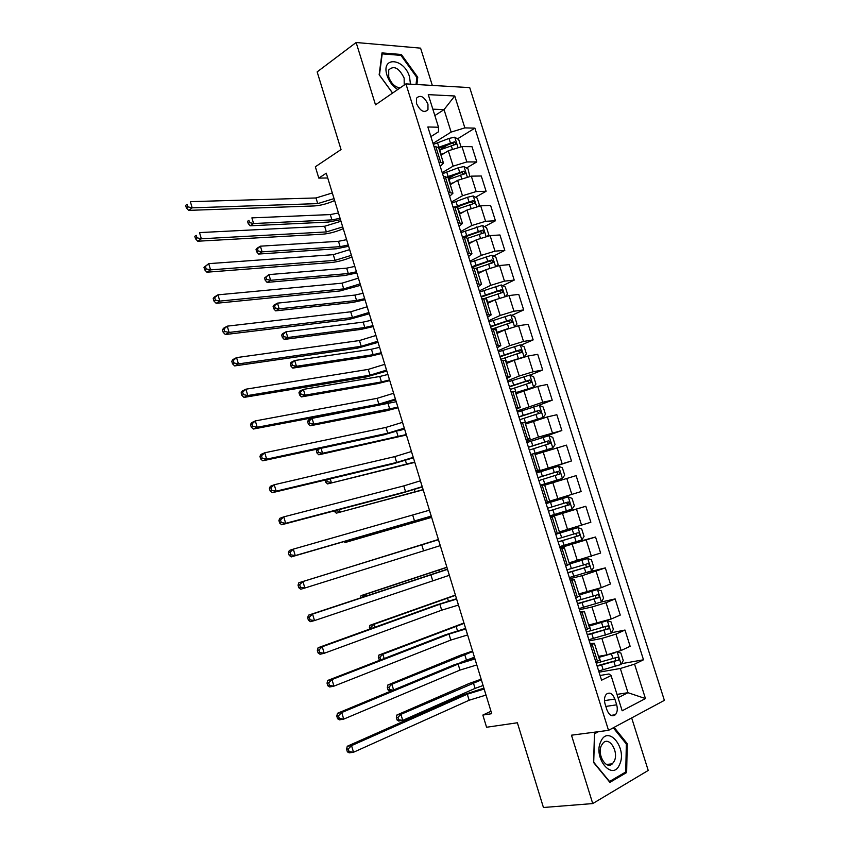 <?xml version="1.0" encoding="UTF-8"?>
<svg xmlns="http://www.w3.org/2000/svg" width="850" height="850" viewBox="0 0 850 850"><rect width="100%" height="100%" fill="white"/><g stroke="black" fill="none" stroke-linecap="round" stroke-linejoin="round"><path stroke-width="1.27" d="M416.564 103.647C420.399 111.276 424.203 113.273 427.975 109.661L427.954 104.136C424.129 96.507 420.325 94.52 416.532 98.164L416.564 103.647M432.321 85.425L420.58 48.142L356.129 42.5L317.156 71.889L341.041 149.558L315.339 166.781L318.803 178.107L327.728 177.979M664.371 700.357L469.721 87.614L405.928 83.884L608.526 730.352L664.371 700.357M608.526 730.352L571.476 735.197L592.737 803.569L648.221 770.451L631.667 717.921M592.737 803.569L543.437 807.5L517.374 722.766L486.572 727.249L482.842 715.062L491.725 713.692L326.272 173.198L318.803 178.107M616.675 704.82L614.858 699.061C612.531 693.462 609.694 691.847 606.337 694.216C604.393 696.617 603.978 699.89 605.094 704.044L606.921 709.856C609.227 715.424 612.043 717.049 615.368 714.754C617.366 712.343 617.801 709.028 616.675 704.82L605.848 706.424M618.056 697.754L627.969 692.697L620.33 668.482L634.557 664.148L643.492 659.791L474.884 128.137L457.491 138.869M634.557 664.148L645.447 698.562L622.157 710.791L611.076 675.569L609.025 673.965L600.079 675.484M430.897 136.616L438.473 131.824L438.526 127.234L427.858 126.969L601.566 680.202L611.076 675.569M438.526 127.234L428.262 94.637L454.75 95.986L464.854 127.882L474.884 128.137M356.129 42.5L375.509 104.826L405.928 83.884M490.981 711.259L482.842 715.062M617.004 694.397L627.969 692.697L645.447 698.562M438.876 162.042L443.477 163.115L440.247 166.419M448.386 192.344L452.944 193.226L449.639 196.339M457.938 222.774L462.442 223.444L459.074 226.376M467.532 253.321L471.973 253.799L468.552 256.551M477.169 284.006L481.557 284.272L478.061 286.832M486.837 314.808L491.172 314.872L487.603 317.252M496.549 345.737L500.82 345.599L497.197 347.788M506.303 376.805L510.521 376.444L506.823 378.441M516.099 408L520.253 407.426L516.492 409.233M525.927 439.312L530.028 438.536L526.192 440.151M535.808 470.772L539.846 469.774L535.936 471.187M546.093 502.254L549.706 501.139L546.093 502.254M550.503 517.565L554.455 516.247L550.439 517.374M560.479 549.344L564.368 547.804L560.288 548.728M570.499 581.251L574.334 579.498L570.169 580.221M580.561 613.307L584.332 611.32L580.104 611.841M590.665 645.49L594.373 643.28L590.07 643.599M434.849 115.568L444.04 109.618L432.841 109.183M599.048 672.18L620.33 668.482M598.496 656.381L607.017 654.808L621.138 650.494L630.137 646.287L624.994 630.041L611.416 632.751M589.22 640.9L601.853 638.414L615.963 634.111L624.994 630.041M588.657 625.079L611.203 619.013L620.256 615.081L615.134 598.91L601.237 602.013M579.445 609.758L591.961 606.996L606.05 602.692L615.134 598.91M578.861 593.906L601.301 587.669L610.428 584.014L605.327 567.896L586.787 572.475M569.713 578.744L582.112 575.705L605.327 567.896M569.107 562.859L600.631 553.063L595.553 537.019L559.651 546.731M560.012 547.857L595.553 537.019M559.385 531.941L590.867 522.24L585.809 506.26L550.237 516.736M550.354 517.097L585.809 506.26M545.732 502.371L581.156 491.544L545.732 502.382M544.691 485.191L576.119 475.628L581.156 491.544M536.127 471.793L571.476 460.966L536.371 472.579M535.075 454.591L566.461 445.124L571.476 460.966M526.564 441.341L538.464 437.091L561.839 430.525L537.859 439.036M525.502 424.108L547.357 416.914L556.846 414.736L561.839 430.525M517.044 411.007L542.725 402.241L552.234 400.191L537.88 405.652M515.961 393.752L537.721 386.389L547.262 384.476L552.234 400.191M507.556 380.789L519.244 376.019L533.109 371.779L542.672 369.984L529.954 375.147M506.462 363.524L514.271 360.23L528.116 355.991L537.721 354.333L542.672 369.984M498.111 350.699L509.681 345.674L523.526 341.445L533.152 339.904L520.859 345.206M496.995 333.413L504.73 329.938L518.553 325.709L528.222 324.307L533.152 339.904M488.697 320.737L500.172 315.446L513.974 311.228L523.674 309.942L511.774 315.371M487.571 303.418L495.231 299.784L509.033 295.556L518.755 294.408L523.674 309.942M479.326 290.881L490.694 285.345L504.475 281.127L514.218 280.096L502.69 285.664M478.178 273.551L485.775 269.737L499.545 265.529L509.331 264.626L514.218 280.096M469.997 261.152L481.249 255.361L495.008 251.154L504.815 250.378L493.616 256.073M468.828 243.791L476.361 239.817L490.099 235.609L499.938 234.972L504.815 250.378M460.7 231.54L471.846 225.505L485.573 221.298L495.444 220.777L484.553 226.599M459.521 214.168L466.979 210.024L480.686 205.817L490.588 205.424L495.444 220.777M451.435 202.045L462.485 195.755L476.181 191.558L486.104 191.282L475.511 197.242M450.245 184.652L457.629 180.338L471.314 176.152L481.27 175.992L486.104 191.282M442.212 172.667L453.156 166.133L466.831 161.946L476.808 161.914L466.491 167.992M441.001 155.252L448.322 150.779L461.975 146.593L471.994 146.689L476.808 161.914M433.022 143.406L451.127 132.09L444.04 109.618L454.75 95.986M595.935 662.278L599.611 659.951L594.405 643.386M643.492 659.791L621.52 663.669M447.759 144.861L439.365 150.036M454.506 175.058L448.364 178.67M460.764 205.53L457.385 207.432M466.342 236.353L464.589 237.288M585.809 630.02L589.549 627.927L584.354 611.405M575.726 597.901L579.53 596.031L574.345 579.551M565.686 565.919L569.543 564.273L564.379 547.836M555.677 534.066L559.608 532.642L554.455 516.258M540.558 485.913L544.574 484.808L549.706 501.139M530.666 454.399L534.735 453.517L539.846 469.752M520.816 423.013L524.939 422.344L530.017 438.494M510.999 391.754L515.185 391.297L520.232 407.362M501.224 360.634L505.474 360.389L510.489 376.359M491.502 329.641L495.794 329.598L500.788 345.483M481.801 298.775L486.168 298.945L491.13 314.734M472.154 268.037L476.563 268.409L481.504 284.112M462.538 237.416L467.011 238L471.92 253.619M452.965 206.933L457.491 207.719L462.379 223.242M443.434 176.566L448.014 177.554L452.869 193.003M464.854 127.882L451.127 132.09M433.946 146.327L438.579 147.518L443.402 162.871M596.689 731.893L594.501 733.061L593.576 762.492L609.907 782.361L626.641 772.544L627.236 743.665L614.093 727.356M416.914 84.522L417.743 77.223L401.37 54.485L382.001 52.902L379.153 74.747L392.541 93.096M626.174 743.793L627.236 743.665M624.399 772.778L626.641 772.544M400.201 55.314L401.37 54.485M416.787 77.892L417.743 77.223M484.181 689.042L467.298 694.195L351.549 745.62L353.526 752.25L349.223 752.856L347.363 751.836L349.074 751.591L348.288 748.935L346.577 749.179L347.363 751.836M486.03 695.077L469.147 700.23L353.526 752.25L349.074 751.591M348.288 748.935L351.549 745.62L347.267 746.247L462.995 694.939L483.905 688.139M347.267 746.247L346.577 749.179M615.251 652.694L598.814 657.411M605.784 655.031L598.687 656.997M617.334 652.003L620.883 653.044L623.252 660.546L621.074 664.487L598.676 670.99M597.178 666.23L618.481 660.121C619.278 658.431 618.864 657.486 617.249 657.273L596.232 663.223M615.559 657.879L615.294 660.811L597.029 665.773M483.098 685.504L475.076 688.394L402.73 720.386L398.65 721.044L397.078 720.024L398.714 719.769L397.981 717.347L396.355 717.612L397.078 720.024M481.366 679.841L400.913 714.351L402.73 720.386L398.714 719.769M397.981 717.347L400.913 714.351L396.844 715.031L469.253 683.442L481.164 679.192M396.844 715.031L396.355 717.612M474.969 658.941L458.118 664.084L341.743 712.513L343.708 719.121L339.447 719.854L337.567 718.739L339.267 718.441L338.481 715.796L336.781 716.093L337.567 718.739M476.808 664.955L459.956 670.097L343.708 719.121L339.267 718.441M338.481 715.796L341.743 712.513L337.503 713.267L453.858 664.934L474.746 658.219M337.503 713.267L336.781 716.093M465.789 628.957L448.981 634.089L331.978 679.554L333.922 686.141L329.726 686.981L327.813 685.78L329.492 685.44L328.706 682.805L327.027 683.145L327.813 685.78M465.747 628.968L467.585 634.961L450.808 640.082L333.922 686.141L329.492 685.44M328.706 682.805L331.978 679.554L327.781 680.425L444.752 635.046L465.619 628.416M327.781 680.425L327.027 683.145M456.641 599.091L439.864 604.222L322.256 646.744L324.19 653.289L320.036 654.256L318.102 652.959L319.759 652.566L318.984 649.942L317.326 650.335L318.102 652.959M458.469 605.062L441.692 610.183L324.19 653.289L319.759 652.566M318.984 649.942L322.256 646.744L318.102 647.732L435.678 605.264L456.535 598.729M318.102 647.732L317.326 650.335M588.848 639.71L611.182 633.165L613.392 629.329L611.033 621.86L607.24 620.67L588.986 626.153M607.24 620.67L605.859 620.957M602.204 622.051L588.891 625.823M587.361 634.971L608.643 628.766C609.386 627.098 608.961 626.163 607.367 625.961L586.426 631.975M605.604 626.567L605.444 629.542L587.244 634.599M474.438 657.209L460.743 662.362M472.706 651.557L391.871 684.229L393.603 689.966M388.046 689.903L389.661 689.605L388.939 687.193L387.324 687.501L388.046 689.903L389.629 690.997L392.317 690.497M388.939 687.193L391.871 684.229L387.834 685.004L460.626 655.18L472.547 651.047M387.834 685.004L387.324 687.501M389.661 689.605L393.146 690.157M579.073 608.568L601.343 601.97L603.574 598.241L601.226 590.793L597.412 589.528L579.211 595.021M597.412 589.528L579.137 594.777M577.586 603.84L598.825 597.539C599.537 595.903 599.101 594.979 597.529 594.766L576.651 600.854M595.659 595.393L595.627 598.4L577.501 603.564M464.079 623.39L382.872 654.224L384.168 658.548M379.047 659.898L380.651 659.558L379.929 657.156L378.335 657.507L379.621 660.312M379.929 657.156L382.872 654.224L378.866 655.095L463.962 622.997M378.866 655.095L378.335 657.507M380.651 659.558L381.299 659.664M569.33 577.543L591.536 570.903L593.799 567.269L591.451 559.852L587.626 558.514L569.468 564.018M587.626 558.514L569.415 563.847M567.853 572.836L589.061 566.451C589.719 564.825 589.284 563.911 587.722 563.709L566.918 569.872M585.724 564.357L586.372 567.12L585.841 567.386L567.789 572.645M455.494 595.329L373.894 624.336L374.776 627.268M371.344 628.501L370.961 627.236L369.378 627.629L369.803 629.064M370.961 627.236L373.894 624.336L369.931 625.313L455.409 595.064M369.931 625.313L369.378 627.629M310.069 619.841L314.5 620.585L449.321 575.301L447.504 569.362L312.566 614.061L314.5 620.585L310.388 621.669L308.422 620.277L310.069 619.841L309.294 617.227L307.658 617.674L308.422 620.277M309.294 617.227L312.566 614.061L308.465 615.177L447.483 569.149M308.465 615.177L307.658 617.674M559.629 546.646L581.772 539.962L584.056 536.424L581.719 529.04L577.883 527.616L555.762 534.321M577.883 527.616L555.73 534.236M558.163 541.96L579.328 535.479C579.955 533.885 579.498 532.982 577.968 532.769L557.228 538.996M575.779 533.46L576.672 536.201L576.109 536.499L558.121 541.854M446.93 567.364L364.958 594.564L365.426 596.105M362.323 597.146L364.958 594.564L361.038 595.638L446.888 567.226M361.038 595.638L360.474 597.763M600.865 741.423C592.609 757.626 612.606 781.936 619.607 764.447C627.491 748.404 608.175 724.434 600.865 741.423M601.471 745.365C596.742 754.396 606.103 770.196 612.372 763.821L614.295 761.101C618.917 751.952 609.524 736.323 603.266 742.815L601.471 745.365M613.275 727.802L626.333 743.994L625.749 771.981L609.524 781.479L593.714 762.237L594.607 733.741L598.506 731.659M410.454 84.15L409.572 76.946C404.228 57.906 380.534 55.951 387.069 75.512C389.194 81.706 392.753 86.381 397.736 89.516M404.228 85.053L404.143 78.062C399.001 67.862 393.848 65.174 388.705 69.998L388.737 77.095C391.329 83.672 395.123 87.263 400.116 87.879M392.604 93.054L379.451 75.023L382.203 53.869L400.966 55.377L416.84 77.414L416.033 84.469M438.473 539.718L302.929 581.528L304.853 588.019L300.783 589.231L298.796 587.743L300.422 587.254L299.657 584.662L298.031 585.14L298.796 587.743M440.279 545.636L304.853 588.019L300.422 587.254M299.657 584.662L302.929 581.528L298.86 582.749L438.462 539.697M298.86 582.749L298.031 585.14M290.817 554.816L290.052 552.224L288.437 552.755L289.202 555.347L290.817 554.816L295.237 555.592L431.194 516.109L429.399 510.212L293.324 549.132L295.237 555.592L291.21 556.92L431.269 516.216M288.437 552.755L289.308 550.471L293.324 549.132L290.052 552.224M289.202 555.347L291.21 556.92M420.431 480.803L403.793 485.892L283.762 516.864L285.674 523.313L281.69 524.747L401.54 493.181L422.312 486.954M422.227 486.668L405.578 491.767L285.674 523.313L281.254 522.506L280.489 519.924L278.896 520.508L279.661 523.079L281.254 522.506M278.896 520.508L279.788 518.33L283.762 516.864L280.489 519.924M279.661 523.079L281.69 524.747M413.259 457.364L411.432 451.52L394.857 456.599L274.242 484.744L276.144 491.162L272.202 492.713L392.636 463.962L413.397 457.821M413.217 457.374L396.642 462.442L276.144 491.162L271.724 490.333L270.969 487.762L269.397 488.389L270.151 490.96L271.724 490.333M269.397 488.389L270.311 486.317L274.242 484.744L270.969 487.762M270.151 490.96L272.202 492.713M402.539 422.333L385.953 427.412L264.764 452.763L266.656 459.149L262.756 460.806L383.764 434.849L404.515 428.793M404.324 428.166L387.738 433.234L266.656 459.149L262.236 458.299L261.481 455.738L259.93 456.418L260.684 458.968L262.236 458.299M259.93 456.418L260.876 454.442L264.764 452.763L261.481 455.738M260.684 458.968L262.756 460.806M568.172 496.857L546.114 503.593L568.172 496.857L572.029 498.355L574.356 505.707L572.103 509.065L568.268 496.889M572.103 509.065L549.971 515.876M548.505 511.201L569.628 504.634L568.246 501.957L547.581 508.257M565.707 502.733C567.332 503.019 567.768 503.912 567.014 505.421L548.494 511.179M355.778 565.176L438.398 539.484L356.108 565.069M540.366 485.276L562.36 478.454L564.697 475.118L562.381 467.797L558.503 466.214L536.509 473.004M562.36 478.454L540.345 485.223M538.889 480.579L559.98 473.918L558.567 471.272L537.965 477.647M537.986 477.711L555.826 472.164C557.579 472.249 558.099 473.11 557.388 474.757L559.98 473.918M431.598 517.289L345.111 542.523L431.63 517.374M348.681 540.334L348.967 541.269L346.811 540.876M344.112 541.652L345.111 542.523M534.756 453.56L552.723 447.897L555.071 444.656L552.766 437.357L548.877 435.699L526.936 442.531M552.723 447.897L534.608 453.475M529.306 450.075L550.354 443.328L548.919 440.714L528.392 447.153M528.445 447.302L546.21 441.66C547.942 441.745 548.463 442.595 547.793 444.221L550.354 443.328M423.13 489.611L336.303 513.166L423.194 489.812M339.437 509.533L340.127 511.817L335.931 510.457M334.369 510.871L334.592 511.615L336.122 511.073M334.592 511.615L336.303 513.166M525.215 423.204L543.118 417.456L545.487 414.311L543.192 407.044L539.283 405.312L517.406 412.176M543.118 417.456L525.151 423.002M519.775 419.688L540.781 412.856L539.325 410.274L518.861 416.787M518.936 417.021L536.626 411.283L538.56 412.569M414.683 462.039L327.537 483.926L414.789 462.368M330.225 478.858L331.319 482.492L327.314 481.727L326.708 479.697M325.136 480.069L325.805 482.311L327.314 481.727M325.805 482.311L327.537 483.926M515.716 392.976L533.545 387.132L535.946 384.083L533.662 376.848L529.731 375.041L507.918 381.947M533.545 387.132L515.631 392.7M510.266 389.438L531.229 382.511L529.763 379.961L509.362 386.538M509.458 386.856L527.096 381.034L528.997 382.224M406.279 434.562L322.543 453.273L318.803 454.803L406.417 435.009M404.6 429.08L398.916 430.684M321.056 448.301L322.543 453.273L318.548 452.498L317.847 450.16L316.349 450.776L317.05 453.114L318.548 452.498M316.986 449.172L316.349 450.776M317.05 453.114L318.803 454.803M319.504 448.63L317.847 450.16M393.635 393.274L377.092 398.342L255.329 420.909L257.21 427.263L253.353 429.038L374.935 405.843L395.654 399.872M395.42 399.075L378.866 404.143L257.21 427.263L252.801 426.402L252.046 423.853L250.506 424.575L251.26 427.114L252.801 426.402M250.506 424.575L251.483 422.705L255.329 420.909L252.046 423.853M251.26 427.114L253.353 429.038M524.025 356.936L526.437 353.983L524.163 346.779L520.211 344.898L498.472 351.836M523.972 356.947L506.143 362.514M514.441 360.156L506.249 362.865M500.809 359.295L521.73 352.293L520.232 349.764L499.906 356.405M500.023 356.809L517.586 350.891L519.467 352.006M397.896 407.182L313.809 424.161L310.101 425.797L386.059 410.879L398.076 407.756M396.228 401.721L312.067 418.349L313.809 424.161L309.814 423.374L309.113 421.047L307.636 421.706L308.327 424.022L309.814 423.374M307.636 421.706L308.359 420.006L312.067 418.349L309.113 421.047M308.327 424.022L310.101 425.797M384.774 364.331L368.263 369.389L245.926 389.194L247.807 395.526L243.992 397.407L366.138 376.964L386.846 371.067M386.548 370.111L370.026 375.169L247.807 395.526L243.387 394.634L242.643 392.105L241.124 392.859L241.867 395.399L243.387 394.634M241.124 392.859L242.123 391.096L245.926 389.194L242.643 392.105M241.867 395.399L243.992 397.407M514.845 326.496L516.97 323.999L514.707 316.827L510.744 314.872L489.047 321.853M507.652 328.759L496.697 332.446M502.276 331.043L496.825 332.881M491.385 329.279L512.263 322.203L510.744 319.696L490.482 326.4M490.631 326.889L508.13 320.886L509.979 321.927M389.544 379.908L381.438 381.947L305.108 395.165L301.431 396.897L377.729 383.616L389.757 380.598M387.876 374.467L379.78 376.486L303.365 389.385L305.108 395.165L301.112 394.358L300.422 392.041L298.956 392.743L299.646 395.048L301.112 394.358M298.956 392.743L299.699 391.127L303.365 389.385L300.422 392.041M299.646 395.048L301.431 396.897M375.955 335.484L359.465 340.542L236.566 357.606L238.436 363.906L234.664 365.914L357.372 348.181L378.059 342.369M377.708 341.243L361.229 346.301L238.436 363.906L234.026 363.003L233.282 360.485L231.774 361.293L232.518 363.811L234.026 363.003M231.774 361.293L232.804 359.624L236.566 357.606L233.282 360.485M232.518 363.811L234.664 365.914M505.729 296.172L507.546 294.142L505.283 286.992L501.298 284.962L479.676 291.986M500.172 315.446L495.231 299.784L487.284 302.504M490.992 301.793L487.443 303.014M484.362 298.499L502.201 292.612L502.828 292.219L501.298 289.744L481.1 296.522M481.27 297.086L498.706 290.987L500.522 291.964M381.225 352.729L373.118 354.694L296.438 366.286L292.793 368.103L369.442 356.447L381.48 353.536M379.567 347.31L371.45 349.254L294.706 360.517L296.438 366.286L292.442 365.457L291.752 363.152L290.296 363.885L290.987 366.191L292.442 365.457M290.296 363.885L291.072 362.355L294.706 360.517L291.752 363.152M290.987 366.191L292.793 368.103M367.158 306.765L350.71 311.801L227.248 326.156L229.107 332.435L225.377 334.539L348.638 319.526L369.304 313.788M368.911 312.502L352.453 317.539L229.107 332.435L224.697 331.511L223.954 328.993L222.466 329.842L223.21 332.361L224.697 331.511M222.466 329.842L223.529 328.281L227.248 326.156L223.954 328.993M223.21 332.361L225.377 334.539M496.666 265.986L498.153 264.403L495.901 257.284L491.906 255.181L470.337 262.236M484.468 270.396L477.913 272.68M480.261 272.499L478.093 273.264M476.457 268.164L492.788 262.767L493.436 262.374L491.884 259.909L471.75 266.751M471.952 267.399L489.313 261.216L491.109 262.129M372.938 325.656L364.82 327.537L287.799 337.514L284.197 339.426L361.176 329.375L373.224 326.581M371.28 320.248L363.163 322.118L286.078 331.776L287.799 337.514L283.815 336.674L283.124 334.379L281.679 335.144L282.37 337.439L283.815 336.674M281.679 335.144L282.476 333.699L286.078 331.776L283.124 334.379M282.37 337.439L284.197 339.426M360.145 283.858L358.36 278.163L341.976 283.178L217.961 294.833L219.821 301.091L216.134 303.301L339.936 290.966L360.591 285.313M360.113 283.879L343.719 288.894L219.821 301.091L215.411 300.146L214.678 297.638L213.201 298.541L213.945 301.038L215.411 300.146M213.201 298.541L214.285 297.075L217.961 294.833L214.678 297.638M213.945 301.038L216.134 303.301M487.666 235.939L488.793 234.781L486.551 227.683L482.545 225.505L461.029 232.613M474.056 241.039L468.573 242.972M469.901 243.227L468.786 243.631M467.16 238.468L483.416 233.049L484.075 232.634L482.513 230.201L462.442 237.107M463.834 237.331L479.963 231.561L481.727 232.411M364.682 298.669L356.554 300.486L279.193 308.848L275.634 310.856L352.941 302.409L365.001 299.71M363.035 293.282L354.907 295.088L277.483 303.131L279.193 308.848L275.209 307.998L274.518 305.703L273.094 306.51L273.785 308.805L275.209 307.998M273.094 306.51L273.923 305.15L277.483 303.131L274.518 305.703M273.785 308.805L275.634 310.856M349.669 249.634L333.285 254.671L208.718 263.649L210.566 269.875L206.922 272.202L331.277 262.523C337.843 261.853 344.728 259.994 351.9 256.944M351.411 255.329L335.017 260.355L210.566 269.875L206.167 268.919L205.434 266.422L203.979 267.357L204.712 269.843L206.167 268.919M203.979 267.357L208.718 263.649L205.434 266.422M204.712 269.843L206.922 272.202M478.709 206.029L479.474 205.275L477.243 198.209L473.216 195.957L467.543 197.253L451.764 203.097M463.909 211.724L459.276 213.382M457.863 208.898L474.077 203.447L474.746 203.023L473.174 200.611L454.92 206.858M456.684 207.018L470.656 202.024L472.388 202.821M356.447 271.788L348.319 273.53L270.629 280.298L267.091 282.391L344.739 275.527L356.809 272.946M354.811 266.422L346.672 268.154L268.919 274.603L270.629 280.298L266.645 279.427L265.954 277.153L264.552 277.993L265.232 280.266L266.645 279.427M264.552 277.993L268.919 274.603L265.954 277.153M265.232 280.266L267.091 282.391M469.806 176.258L467.978 168.852L463.93 166.526L458.256 167.79L442.542 173.708M453.964 182.474L450.011 183.919M448.609 179.446L465.46 173.528L463.877 171.137L447.259 176.8M447.993 177.448L461.38 172.603L463.08 173.357M348.245 245.002L340.117 246.67L262.087 251.855L258.591 254.044L336.568 248.752L348.638 246.277M346.609 239.657L338.47 241.315L260.387 246.181L262.087 251.855L258.102 250.973L257.423 248.699L256.031 249.581L256.711 251.844L258.102 250.973M256.031 249.581L256.891 248.381L260.387 246.181L257.423 248.699M256.711 251.844L258.591 254.044M342.709 226.907L340.946 221.266L324.626 226.259L199.516 232.592L201.354 238.786L197.752 241.219L322.639 234.186C329.237 233.644 336.111 231.806 343.251 228.682M342.678 226.929L326.358 231.933L201.354 238.786L196.956 237.809L196.222 235.333L194.788 236.311L195.521 238.786L196.956 237.809M194.788 236.311L196.222 235.333M195.521 238.786L197.752 241.219M334.05 198.602L332.286 192.971L315.998 197.965L190.347 201.663L192.185 207.836L188.615 210.375L314.043 205.955C320.663 205.541 327.537 203.724 334.634 200.526M334.007 198.624L317.719 203.617L192.185 207.836L187.786 206.837L187.053 204.361L185.629 205.392L186.363 207.857L187.786 206.837M185.629 205.392L187.053 204.361M186.363 207.857L188.615 210.375M460.934 146.625L458.734 139.602L454.676 137.211L449.002 138.433L433.341 144.426M444.178 153.308L440.789 154.562M439.397 150.11L456.216 144.149L454.623 141.78L438.515 147.305M438.791 148.197L452.147 143.299L453.804 144.001M340.074 218.312L331.936 219.906L253.587 223.529L250.123 225.792L328.419 222.062L340.499 219.693M338.449 212.989L330.299 214.572L251.887 217.876L253.587 223.529L249.602 222.626L248.923 220.363L247.541 221.276L248.221 223.539L249.602 222.626M247.541 221.276L248.923 220.363M248.221 223.539L250.123 225.792M601.853 638.414L607.017 654.808M591.961 606.996L597.104 623.316M582.112 575.705L587.233 591.961M572.305 544.542L577.394 560.734M562.53 513.506L567.609 529.635M552.798 482.609L557.855 498.663M543.108 451.817L548.144 467.808M533.449 421.164L538.464 437.091M523.844 390.639L528.838 406.491M514.271 360.23L519.244 376.019M504.73 329.938L509.681 345.674M485.775 269.737L490.694 285.345M476.361 239.817L481.249 255.361M466.979 210.024L471.846 225.505M457.629 180.338L462.485 195.755M448.322 150.779L453.156 166.133M615.963 634.111L621.138 650.494M592.269 644.768L597.539 661.534M582.176 612.638L587.414 629.329M606.05 602.692L611.203 619.013M572.124 580.635L577.341 597.253M596.169 571.412L601.301 587.669M562.116 548.771L567.311 565.324M586.319 540.26L591.441 556.442M552.149 517.034L557.324 533.513M576.523 509.235L581.612 525.353M542.226 485.435L547.379 501.851M566.759 478.337L571.838 494.381M532.334 453.964L537.476 470.316M557.048 447.557L562.094 463.547M522.495 422.631L527.606 438.908M547.357 416.914L552.394 432.831M512.699 391.414L517.788 407.628M537.721 386.389L542.725 402.241M502.934 360.336L508.002 376.486M528.116 355.991L533.109 371.779M493.212 329.386L498.259 345.472M518.553 325.709L523.526 341.445M483.533 298.573L488.559 314.585M509.033 295.556L513.974 311.228M473.886 267.877L478.901 283.815M499.545 265.529L504.475 281.127M464.291 237.309L469.274 253.183M490.099 235.609L495.008 251.154M454.729 206.858L459.691 222.679M480.686 205.817L485.573 221.298M445.198 176.545L450.149 192.291M471.314 176.152L476.181 191.558M435.721 146.349L440.651 162.031M461.975 146.593L466.831 161.946M604.488 700.634L614.858 699.061M485.987 695.088L484.139 689.053M469.147 700.23L467.298 694.195M621.127 664.381L617.227 652.035M600.737 662.054L599.25 657.294M603.181 669.832L601.683 665.061M612.956 658.676L611.458 653.894M615.421 666.464L613.912 661.683M475.076 688.394L473.333 682.709M615.294 660.811L618.194 660.291M476.765 664.966L474.927 658.952M459.956 670.097L458.118 664.084M450.808 640.082L448.981 634.089M458.426 605.072L456.609 599.101M441.692 610.183L439.864 604.222M611.246 633.069L607.336 620.702M590.909 630.774L589.422 626.025M593.343 638.52L591.855 633.771M603.086 627.332L601.588 622.582M605.529 635.099L604.031 630.339M466.406 660.014L464.674 654.351M605.444 629.542L608.313 628.957M601.396 601.874L597.508 589.56M581.124 599.622L579.636 594.894M583.546 607.336L582.059 602.607M593.247 596.126L591.759 591.398M595.68 603.851L594.192 599.112M457.459 630.742L456.046 626.099M595.627 598.4L598.464 597.752M591.589 570.807L587.722 558.546M571.37 568.597L569.893 563.89M573.782 576.279L572.305 571.561M583.451 565.048L581.974 560.331M585.884 572.741L584.396 568.023M448.396 601.099L447.44 597.954M585.841 567.386L588.668 566.684M432.608 580.401L430.801 574.462M581.836 539.867L577.979 527.659M561.659 537.689L560.182 533.003M564.06 545.349L562.583 540.653M573.697 534.087L572.22 529.401M576.119 541.758L574.632 537.062M439.376 571.572L438.876 569.914M576.109 536.499L578.903 535.734M440.236 545.647L438.43 539.729M423.566 550.747L421.759 544.829M414.556 521.199L412.76 515.302M422.195 486.678L420.389 480.813M405.578 491.767L403.793 485.892M396.642 462.442L394.857 456.599M404.281 428.177L402.496 422.354M387.738 433.234L385.953 427.412M551.979 506.919L550.513 502.254M554.381 514.537L552.914 509.873M563.986 503.264L562.509 498.589M566.387 510.892L564.91 506.217M566.408 505.739L569.181 504.911M562.424 478.369L558.599 466.257M542.353 476.266L540.887 471.623M544.733 483.862L543.278 479.209M554.306 472.558L552.84 467.904M556.707 480.165L555.231 475.501M423.534 519.701L423.226 518.702M555.826 472.164L558.567 471.272M552.776 447.812L548.972 435.742M532.759 445.74L531.303 441.118M535.139 453.305L533.673 448.672M544.669 441.979L543.203 437.346M547.06 449.554L545.594 444.911M415.055 491.948L414.301 489.494M546.21 441.66L548.919 440.714M543.171 417.371L539.378 405.354M523.207 415.342L521.751 410.731M525.566 422.875L524.121 418.253M535.075 411.527L533.619 406.906M537.444 419.071L535.989 414.449M406.608 464.291L405.418 460.402M536.626 411.283L539.325 410.274M533.609 387.058L529.826 375.084M513.687 385.061L512.242 380.471M516.046 392.562L514.601 387.961M525.513 381.193L524.067 376.592M527.882 388.705L526.426 384.104M398.183 436.741L396.557 431.418M527.096 381.034L529.763 379.961M395.377 399.096L393.603 393.295M378.866 404.143L377.092 398.342M524.078 356.862L520.317 344.941M504.209 354.907L502.775 350.338M506.558 362.376L505.112 357.797M515.992 350.986L514.548 346.407M518.351 358.466L516.906 353.876M389.799 409.296L388.121 403.814M517.586 350.891L520.232 349.764M386.506 370.122L384.742 364.342M370.026 375.169L368.263 369.389M514.516 326.581L510.839 314.914M494.764 324.87L493.34 320.312M497.101 332.308L495.678 327.749M506.504 320.896L505.07 316.338M508.853 328.323L507.418 323.786M381.438 381.947L379.78 376.486M508.13 320.886L510.744 319.696M377.676 341.264L375.913 335.506M361.229 346.301L359.465 340.542M504.985 296.363L501.404 285.016M485.361 294.95L483.937 290.413M487.698 302.366L486.264 297.819M497.069 290.934L495.635 286.386M499.322 298.106L497.973 293.803M373.118 354.694L371.45 349.254M498.706 290.987L501.298 289.744M368.879 312.513L367.126 306.776M352.453 317.539L350.71 311.801M495.486 266.262L492.001 255.234M476 265.158L474.576 260.642M478.316 272.531L476.903 268.016M487.656 261.088L486.232 256.562M489.844 268.005L488.559 263.946M364.82 327.537L363.163 322.118M489.313 261.216L491.884 259.909M343.719 288.894L341.976 283.178M486.03 236.289L482.641 225.558M466.671 235.482L465.258 230.977M468.987 242.824L467.564 238.319M478.284 231.359L476.871 226.854M480.388 238.032L479.188 234.207M356.554 300.486L354.907 295.088M479.963 231.561L482.513 230.201M351.379 255.351L349.637 249.656M335.017 260.355L333.285 254.671M476.606 206.444L473.322 196.021M457.385 205.923L455.972 201.439M459.68 213.244L458.277 208.749M468.956 201.748L467.543 197.253M470.985 208.176L469.848 204.584M348.319 273.53L346.672 268.154M470.656 202.024L473.174 200.611M467.224 176.704L464.026 166.589M448.131 176.481L446.728 172.008M450.426 183.77L449.013 179.297M459.659 172.252L458.256 167.79M461.614 178.447L460.551 175.079M340.117 246.67L338.47 241.315M461.38 172.603L463.877 171.137M326.358 231.933L324.626 226.259M317.719 203.617L315.998 197.965M457.874 147.093L454.782 137.275M438.908 147.156L437.516 142.704M441.192 154.413L439.801 149.961M450.404 142.885L449.002 138.433M452.274 148.824L451.297 145.701M331.936 219.906L330.299 214.572M452.147 143.299L454.623 141.78M424.904 111.669L427.975 109.661M610.916 715.381L615.368 714.754M615.697 660.62L618.481 660.121M605.88 629.329L608.643 628.766M596.105 598.156L598.825 597.539M586.372 567.12L589.061 566.451M576.672 536.201L579.328 535.479M606.475 764.458L612.372 763.821M567.014 505.421L569.628 504.634M538.889 413.567L540.781 412.856M529.773 383.095L531.229 382.511M520.497 352.824L521.73 352.293M511.179 322.692L512.263 322.203M501.851 292.687L502.828 292.219M492.533 262.82L493.436 262.374M483.236 233.081L484.075 232.634M473.96 203.469L474.746 203.023M464.716 173.963L465.46 173.528M455.494 144.585L456.216 144.149"/></g></svg>
